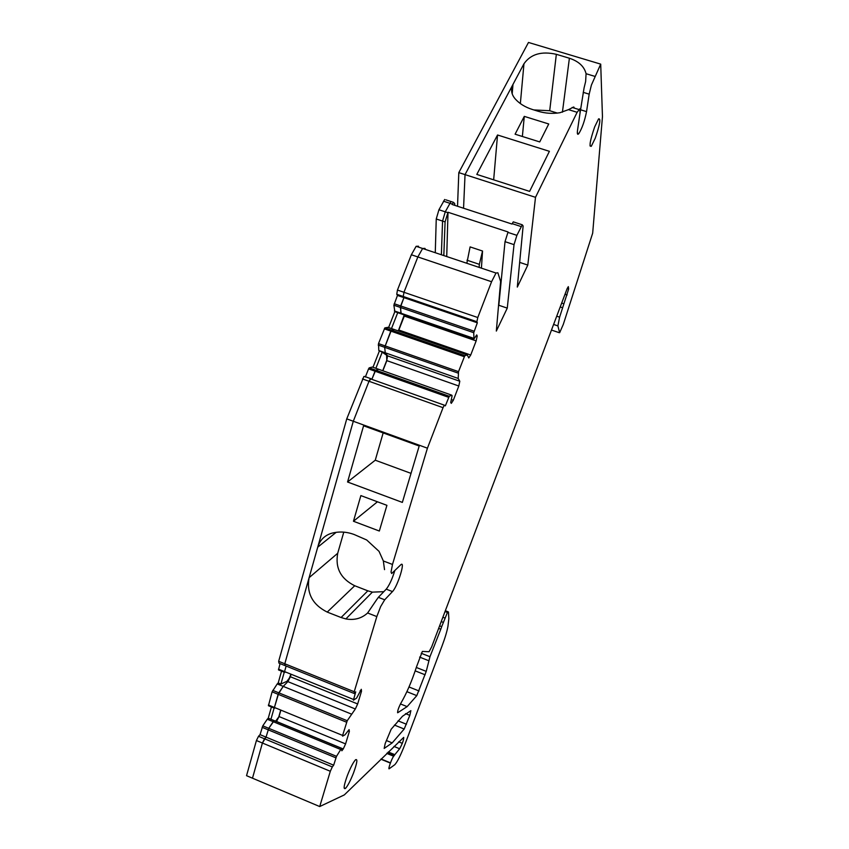 <?xml version="1.0" encoding="UTF-8"?>
<svg xmlns="http://www.w3.org/2000/svg" width="849" height="849" viewBox="0 0 849 849"><rect width="100%" height="100%" fill="white"/><g stroke="black" fill="none" stroke-linecap="round" stroke-linejoin="round"><path stroke-width="1.27" d="M524.289 116.377L515.088 134.195L539.731 141.932L548.741 123.975L524.289 116.377L522.368 136.477M553.601 324.445L557.878 325.899L559.65 332.702L563.28 324.445L592.676 233.157L602.461 116.653L600.71 64.131L591.392 85.08L589.174 94.165L586.542 111.622C584.653 121.046 582.074 128.379 578.795 133.643C577.469 135.097 577.055 133.94 577.543 130.194L580.058 112.853L579.771 108.842L577.129 112.301L568.49 109.638L573.722 106.985M568.49 109.638L560 112.705C552.582 113.904 545.249 113.405 538.001 111.219L532.312 109.457C525.128 107.176 519.408 103.642 515.152 98.855C512.149 95.321 511.034 91.565 511.809 87.606L512.976 84.422L512.202 93.836M533.83 109.935L549.706 110.72L557.337 113.076M562.42 112.185L569.392 58.231L556.339 54.315C541.524 50.972 530.731 54.124 523.96 63.76L520.352 103.578M584.101 87.829L585.63 81.525L586.075 73.714C584.271 66.477 578.7 61.319 569.392 58.231M578.095 133.431L577.989 134.28M493.662 179.839L497.535 134.991L476.809 174.416L529.606 191.386L549.399 151.324L497.535 134.991M584.07 87.978L580.005 113.246M574.189 108.067L573.977 107.218M388.269 751.981L394.827 754.665L399.646 748.754L393.947 746.42M319.712 806.55L252.482 778.193L262.415 743.024L264.506 738.779L332.309 766.934L330.314 771.274L319.712 806.55L344.333 794.897L403.721 737.388C403.774 739.935 402.415 743.724 399.646 748.754M280.881 710.114L279.045 716.556L345.585 743.904L349.353 731.424L348.09 730.915M360.125 690.693L361.504 691.245L357.662 703.959L290.379 676.749L291.09 674.244M448.643 397.321L375.046 371.204L371.841 379.354L375.704 370.164L449.248 396.25L445.354 405.843L444.345 405.175L443.04 407.679L427.429 448.187L392.482 564.458L391.028 572.12L391.686 573.521L400.484 565.073C406.109 558.992 397.81 586.351 392.471 591.573L384.703 599.797L380.67 606.547L376.818 616.576L367.628 612.989L376.33 600.179M376.394 600.073L378.357 597.335L384.703 599.797M394.721 570.921C392.079 579.347 389.256 585.417 386.231 589.164L378.357 597.335M384.533 569.637L383.334 560.934L379.047 551.372L366.683 539.975L354.15 534.509C346.498 531.686 338.963 531.272 331.556 533.278C324.541 535.464 319.924 540.102 317.728 547.181L353.29 421.253L369.007 381.265L370.96 378.718L364.444 376.404M451.328 399.571L453.324 400.272L458.8 386.019L386.836 360.634L382.867 370.758M382.199 372.467L381.753 373.581M476.162 340.884L470.717 355.031L398.828 330.038L404.304 316.072L476.162 340.884L477.202 336.024L476.724 334.92L473.965 338.984L473.731 332.691L477.34 322.8L476.894 321.718L477.775 317.526L491.571 281.73L496.018 273.038L497.885 272.784L500.623 281.518L496.325 331.068L507.267 308.123L498.819 305.269L505.017 241.668L508.063 231.968L448.007 212.261L445.088 221.907L442.562 221.069L445.258 211.826L450.999 201.531L452.167 201.913M498.512 305.916L498.819 305.269M507.267 308.123L514.027 244.639L516.892 235.343L522.262 224.794L523.133 226.004L517.306 287.079L527.802 265.079L519.662 262.383M454.693 205.331L454.735 203.664L453.515 202.349L452.124 204.492L511.979 224.051L513.274 221.854L514.207 222.162M595.234 138.238L591.286 146.283C588.919 146.994 590.044 140.52 594.682 126.862L598.598 118.871C600.975 118.234 599.85 124.686 595.234 138.238M347.443 775.328C350.541 767.475 353.237 762.296 355.508 759.802C357.79 758.528 357.142 762.88 353.566 772.834C350.478 780.687 347.782 785.877 345.469 788.424C343.208 789.687 343.866 785.325 347.443 775.328M383.822 591.668L372.361 592.135L367.829 590.83L341.086 617.52L345.872 618.932C354.341 620.428 361.578 618.465 367.596 613.01L367.628 612.989M341.086 617.52L327.226 612.087C312.443 604.658 306.404 593.186 309.11 577.67L353.29 421.253L346.753 418.875L363.871 376.51M367.829 590.83L354.723 585.746C340.736 578.795 335.068 567.97 337.711 553.272L309.11 577.67L284.797 663.769L309.11 577.67M336.162 532.334L317.728 547.181M353.46 521.254L360.867 495.593L386.921 505.335L379.333 531.028L353.46 521.254L377.434 501.791M347.559 481.999L363.574 425.795L419.194 446.012L402.352 502.406L347.559 481.999L375.258 460.211L383.164 432.916M375.258 460.211L411.022 473.371M446.723 256.547L448.007 212.261M443.815 255.57L445.088 221.907M466.833 263.275L470.102 246.9L482.54 251.028L481.415 268.157M343.781 532.143L337.711 553.272M479.144 267.393L479.345 264.336L466.982 260.197M479.345 264.336L482.54 251.028M416.328 667.463L426.23 671.379L429.965 656.712L440.79 629.215L438.657 628.387M439.623 625.84L441.692 626.647L440.79 629.215M441.692 626.647L447.752 611.683L448.463 612.076L448.845 618.677L447.964 626.201C447.094 631.157 445.099 637.801 441.989 646.131L404.931 744.393C400.834 754.92 397.481 761.68 394.849 764.652L389.267 768.706C387.622 770.149 391.771 758.369 393.671 756.236L394.127 755.684L387.324 752.893M394.827 754.665L394.127 755.684M332.309 766.934L333.657 765.182L336.512 756.332L341.457 748.33L341.85 750.781L343.261 748.956L345.585 743.904M275.373 707.864L274.46 708.204L274.418 707.472L342.614 735.425L342.593 736.147L344.981 734.831L349.098 729.631L349.353 731.424M342.614 735.425L347.23 720.727L355.338 708.979L357.662 703.959M376.818 616.576L354.224 691.744L354.309 693.527L355.731 691.839L353.417 700.192L356.601 698.101L361.292 689.292L361.504 691.245M449.248 396.25L451.764 395.178L452.114 395.74L450.723 402.479L451.297 403.36L453.324 400.272M375.884 368.286L382.209 352.197L378.813 350.531L458.205 378.452L459.797 381.254L458.8 386.019M458.205 378.452L458.524 371.65L464.774 355.742L467.258 354.914L468.765 357.949L470.717 355.031M577.129 112.301L535.507 197.318L527.802 265.079M557.878 325.899L559.608 317.165L568.65 289.01L568.321 286.644L567.164 288.586L431.685 646.832L429.085 651.724L422.356 651.438L416.626 666.55C411.807 681.312 406.565 693.516 400.887 703.174C398.478 707.907 397.417 711.091 397.703 712.746L397.555 712.682M426.23 671.379L416.795 695.639L407.138 706.623L397.703 712.746M409.823 715.367L404.188 729.026L392.196 742.907L384.173 748.436L385.202 743.501L391.156 729.249L402.479 716.259L410.874 710.655L409.823 715.367L405.535 713.638M427.429 448.187L353.29 421.253L369.007 381.265L370.397 378.834L444.345 405.175M447.253 612.384L445.035 611.524M397.863 330.77L398.828 330.038M404.262 314.926L398.574 330.229L404.304 316.072M382.209 352.197L387.547 355.827L385.255 352.791L384.682 347.326L385.255 352.791L387.547 355.827L386.815 360.22L382.708 370.705L386.836 360.634M381.604 373.528L382.039 372.414L381.604 373.528M346.594 722.212L278.143 694.302L274.418 707.472L278.801 692.848L283.226 686.374L287.875 681.63L290.379 676.749M274.344 708.162L268.443 705.742L272.104 691.839L278.143 694.302L283.226 686.374L287.875 681.63L290.942 674.18L290.103 677.099L286.983 681.28L355.338 708.979M275.543 721.183L276.541 721.48L279.045 716.556M343.261 748.956L276.541 721.48L278.78 716.917L280.732 710.051L278.78 716.917L275.67 721.119M435.272 252.715L436.248 218.989L442.562 221.069L441.374 254.753L442.562 221.069L445.258 211.826L450.999 201.531L445.905 199.865M476.894 321.718L403.254 296.492L403.965 292.289L417.857 256.95L422.611 248.481L424.946 248.386L422.611 248.481L416.137 246.306L418.515 246.231M388.598 327.555L394.849 311.668L393.872 305.205L397.459 295.42L396.759 294.274L403.254 296.492L403.933 297.638L477.34 322.8M394.849 311.668L401.259 313.886L400.346 307.434L403.933 297.638L400.675 305.948L474.103 331.206M473.965 338.984L401.259 313.886L400.813 313.164L473.657 338.305M476.204 335.684L477.202 336.024M458.163 373.114L384.682 347.326L390.795 331.099L391.442 330.102L394.371 329.561L467.258 354.914M386.603 355.487L386.815 360.22L387.547 355.827L459.797 381.254M365.346 377.041L368.551 368.891L375.046 371.204L375.704 370.164L378.771 369.315L451.764 395.178M285.211 665.51L284.797 663.769L278.663 661.307L346.753 418.875M285.699 672.058L284.595 672.387L284.564 671.601L286.134 666.051L284.564 671.601L353.449 699.438M272.104 691.839L277.209 683.933L351.263 714.02M271.425 706.962L268.263 718.18L341.457 748.33M330.314 771.274L256.419 740.53L246.539 775.689L252.482 778.193L262.415 743.024L266.034 737.123L268.762 728.325L274.206 720.631L273.208 721.692L340.576 749.455M256.419 740.53L258.51 736.295L264.506 738.779L266.034 737.123L333.657 765.182M535.507 197.318L465.04 174.618L463.554 208.228L465.04 174.618L512.976 84.422L465.04 174.618L458.81 172.623L457.526 206.254M600.71 64.131L528.481 42.45L458.81 172.623M523.96 63.76L512.976 84.422M274.11 708.066L270.937 719.283M258.51 736.295L260.059 734.65L262.787 725.853L267.255 719.241L273.208 721.692L268.762 728.325L336.512 756.332M268.263 718.18L267.255 719.241M277.209 683.933L278.207 682.936L281.539 671.145M284.5 672.344L278.514 669.925L280.043 663.589M284.553 665.414L278.971 663.165L278.663 661.307M368.551 368.891L369.219 367.861L372.329 367.033L378.771 369.315L375.704 370.164L369.219 367.861M379.312 351.178L372.987 367.267M378.813 350.531L378.505 343.59L384.83 327.926L387.94 327.321L394.371 329.561L391.442 330.102L464.881 355.657M396.759 294.274L397.449 290.061L411.351 254.764L416.137 246.306M436.248 218.989L438.933 209.756L444.706 199.473M260.059 734.65L266.034 737.123L268.762 728.325L262.787 725.853M284.245 672.238L280.902 684.029L286.983 681.28M280.902 684.029L278.207 682.936M353.906 693.368L285.084 665.627L284.797 663.769L354.224 691.744M378.198 345.055L384.682 347.326L391.442 330.102L384.958 327.841M397.735 312.665L391.485 328.563M394.382 310.946L400.813 313.164L400.675 305.948L394.191 303.719M397.459 295.42L403.933 297.638L403.254 296.492L403.965 292.289L417.857 256.95L422.611 248.481L496.018 273.038M425.434 249.415L424.946 248.386M556.339 54.315L549.706 110.72M594.746 76.336L586.075 73.714M589.174 94.165L583.189 92.339M386.231 589.164L392.471 591.573M392.482 564.458L383.334 560.966M514.027 244.639L505.017 241.668M516.892 235.343L507.861 232.382M521.18 226.587L512.18 223.648M586.542 111.622L580.652 109.818M354.723 585.746L327.226 612.087M444.696 617.955L442.87 617.255M445.332 610.749L447.752 611.683M448.283 611.853L445.343 610.718M441.236 621.585L443.04 622.285M452.337 204.089L443.507 201.202M447.794 212.664L438.933 209.756M404.188 729.026L394.435 725.078M406.469 724.25L398.043 720.843M419.045 690.969L409.006 686.968M416.795 695.639L406.904 691.68M568.65 289.01L567.185 288.522M565.01 294.263L567.111 294.964M563.789 303.762L561.688 303.051M560.213 306.956L562.452 307.709M559.608 317.165L556.721 316.189M559.13 332.659L551.479 330.049M491.571 281.73L411.351 254.764M477.775 317.526L397.449 290.061M473.731 332.691L393.872 305.205M464.286 356.686L384.31 328.839M378.505 343.59L458.524 371.65M443.04 407.679L362.47 378.941M272.762 690.375L347.23 720.727M335.875 757.817L262.118 727.317M393.671 756.236L386.794 753.413M390.37 763.092L380.883 759.186M402.32 743.331L398.648 741.835M425.147 674.806L415.203 670.869M428.671 660.681L419.608 657.115M421.221 653.274L429.965 656.712M274.418 707.472L268.401 704.999M284.564 671.601L278.483 669.15M511.809 87.606L511.576 90.535M578.042 133.42L577.914 134.291M578.806 109.489L572.141 107.441M522.262 224.794L513.274 221.854M578.795 133.643L577.352 133.197M591.286 146.283L589.97 145.869M345.469 788.424L344.11 787.851M372.361 592.135L345.872 618.932M445.301 610.824L447.656 611.736M453.515 202.349L450.999 201.531M392.196 742.907L386.337 740.508M407.138 706.623L400.441 703.938M464.774 355.742L384.83 327.926M449.153 396.334L369.103 367.935M390.466 762.848L381.084 758.995"/></g></svg>
